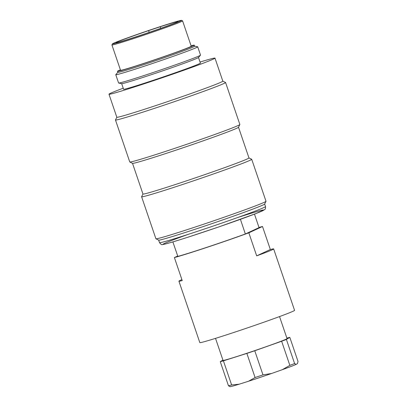 <?xml version="1.0" encoding="UTF-8"?>
<svg xmlns="http://www.w3.org/2000/svg" width="407" height="407" viewBox="0 0 407 407"><rect width="100%" height="100%" fill="white"/><g stroke="black" fill="none" stroke-linecap="round" stroke-linejoin="round"><path stroke-width="0.61" d="M115.766 74.695L118.595 83.003A43.279 1.221 -18.8 0 0 118.661 83.043A43.279 1.221 -18.8 0 0 159.956 70.213A43.279 1.221 -18.8 0 0 200.503 55.179A43.279 1.221 -18.8 0 0 200.529 55.108L197.705 46.8A43.279 1.221 161.2 0 1 157.127 61.905A43.279 1.221 161.2 0 1 115.766 74.695A43.279 1.221 161.2 0 1 115.797 74.623L117.816 72.319M194.632 46.169L197.634 46.764A43.279 1.221 161.2 0 1 197.705 46.8M248.962 157.921L251.674 159.254A58.155 1.643 161.2 0 1 251.714 159.29A58.155 1.643 161.2 0 1 197.192 179.584A58.155 1.643 161.2 0 1 141.611 196.769A58.155 1.643 161.2 0 1 141.616 196.718L142.954 194.007M141.611 196.769L155.901 238.746A58.155 1.643 -18.8 0 0 155.937 238.782A58.155 1.643 -18.8 0 0 211.482 221.561A58.155 1.643 -18.8 0 0 265.995 201.317A58.155 1.643 -18.8 0 0 266 201.267L251.714 159.29M123.224 88.207A55.988 1.582 -18.8 0 0 108.979 94.205A55.988 1.582 -18.8 0 0 162.49 77.661A55.988 1.582 -18.8 0 0 214.988 58.12L222.827 81.156L225.534 82.468A58.155 1.643 161.2 0 1 225.575 82.504A58.155 1.643 161.2 0 1 171.052 102.798A58.155 1.643 161.2 0 1 115.471 119.989A58.155 1.643 161.2 0 1 115.476 119.938L116.814 117.221M115.471 119.989L129.762 161.961A58.155 1.643 -18.8 0 0 129.797 162.001A58.155 1.643 -18.8 0 0 185.343 144.775A58.155 1.643 -18.8 0 0 239.855 124.532A58.155 1.643 -18.8 0 0 239.86 124.481L225.575 82.504M214.988 58.12A55.988 1.582 -18.8 0 0 200.041 62.057M222.827 81.156A55.988 1.582 161.2 0 1 170.335 100.692A55.988 1.582 161.2 0 1 116.824 117.241L108.979 94.205M111.925 44.938L120.548 70.274A37.327 1.053 -18.8 0 0 147.176 62.286A37.327 1.053 -18.8 0 0 191.219 46.22L182.59 20.879A37.327 1.053 161.2 0 1 138.553 36.945A37.327 1.053 161.2 0 1 111.925 44.938A37.327 1.053 161.2 0 1 111.925 44.902L112.434 43.875A36.513 1.033 -18.8 0 0 138.477 36.091A36.513 1.033 -18.8 0 0 181.537 20.35A36.513 1.033 -18.8 0 0 146.662 31.166A36.513 1.033 -18.8 0 0 112.434 43.875M191.076 45.793A40.573 1.145 161.2 0 1 194.292 45.172A40.573 1.145 161.2 0 1 156.252 59.33A40.573 1.145 161.2 0 1 117.475 71.322A40.573 1.145 161.2 0 1 120.406 69.851M238.517 127.249L248.967 157.941A55.988 1.582 161.2 0 1 196.474 177.477A55.988 1.582 161.2 0 1 142.964 194.027L132.514 163.334M239.855 124.532L238.502 127.274A55.988 1.582 161.2 0 1 186.019 146.764A55.988 1.582 161.2 0 1 132.54 163.349L129.797 162.001M265.995 201.317L264.642 204.06A55.988 1.582 161.2 0 1 212.159 223.55A55.988 1.582 161.2 0 1 158.679 240.13L155.937 238.782M198.484 57.484L200.392 63.09A40.573 1.145 161.2 0 1 162.352 77.249A40.573 1.145 161.2 0 1 123.575 89.24L121.668 83.633M194.292 45.172L194.638 46.195A40.573 1.145 161.2 0 1 156.603 60.353A40.573 1.145 161.2 0 1 117.827 72.344L117.475 71.322M200.503 55.179L198.443 57.524A40.573 1.145 161.2 0 1 160.434 71.617A40.573 1.145 161.2 0 1 121.724 83.644L118.661 83.043M160.734 28.342L160.2 26.765L148.784 30.561A32.728 0.926 161.2 0 0 116.015 42.689A32.728 0.926 161.2 0 0 147.293 33.013A32.728 0.926 161.2 0 0 177.976 21.591A32.728 0.926 161.2 0 0 160.2 26.765M181.537 20.35L182.57 20.854A37.327 1.053 161.2 0 1 182.59 20.879M172.873 241.9L177.844 256.405A47.064 1.328 161.2 0 0 245.35 233.984L240.425 219.322M254.477 214.123L259.04 227.63L245.35 233.984M181.904 279.629A50.041 1.414 -18.8 0 0 178.917 281.181L199.827 342.608A50.041 1.414 -18.8 0 0 235.526 331.898A50.041 1.414 -18.8 0 0 294.566 310.353L273.657 248.926A50.041 1.414 -18.8 0 0 270.345 249.522L262.5 226.485A50.041 1.414 -18.8 0 0 258.984 227.457M178.917 281.181A50.041 1.414 -18.8 0 0 182.229 280.586L174.389 257.55A50.041 1.414 -18.8 0 0 248.84 232.824L256.68 255.861A50.041 1.414 -18.8 0 0 273.657 248.926M177.711 256.008L174.389 257.55M248.84 232.824L262.5 226.485M256.68 255.861L270.345 249.522M286.879 338.136A38.411 1.084 161.2 0 1 289.809 337.357L298.021 361.472L297.497 363.573L296.128 364.407A35.704 1.007 161.2 0 1 282.295 369.693L289.85 365.369L281.639 341.249L254.762 350.758L262.973 374.872L271.53 373.504A35.704 1.007 161.2 0 1 248.555 381.232L239.153 384.208A35.704 1.007 161.2 0 1 230.011 386.65A35.704 1.007 161.2 0 1 230.006 386.65L228.48 385.795L220.268 361.675L222.919 360.068M289.85 365.369A38.411 1.084 -18.8 0 0 294.602 363.553L296.128 364.407M289.809 337.357L286.391 339.433L294.602 363.553M286.391 339.433A38.411 1.084 161.2 0 1 281.639 341.249M248.555 381.232L255.077 377.528L246.866 353.413L223.412 360.836L231.624 384.956L239.153 384.208M255.077 377.528A38.411 1.084 -18.8 0 0 262.973 374.872M254.762 350.758A38.411 1.084 161.2 0 1 246.866 353.413M228.48 385.795A38.411 1.084 -18.8 0 0 231.624 384.956M223.412 360.836A38.411 1.084 161.2 0 1 220.268 361.675M215.527 338.365L223.031 360.414A33.812 0.956 -18.8 0 0 245.106 353.851A33.812 0.956 -18.8 0 0 280.698 341.392A33.812 0.956 -18.8 0 0 287.047 338.619L279.538 316.57M282.295 369.693L271.53 373.504M237.82 217.475A53.286 1.506 161.2 0 1 252.432 214.901A53.286 1.506 161.2 0 1 174.969 241.27A53.286 1.506 161.2 0 1 188.115 234.396M158.654 240.12L159.519 242.658A55.988 1.582 -18.8 0 0 213.029 226.109A55.988 1.582 -18.8 0 0 265.522 206.568L264.657 204.029M159.519 242.658C160.943 244.414 161.9 245.045 162.383 244.546L164.133 244.292C167.928 243.447 175.849 241.086 187.902 237.215L218.91 226.877L255.647 213.67L264.606 209.661C264.667 209.173 265.623 209.992 265.522 206.568M149.196 32.367L148.616 30.662"/></g></svg>
